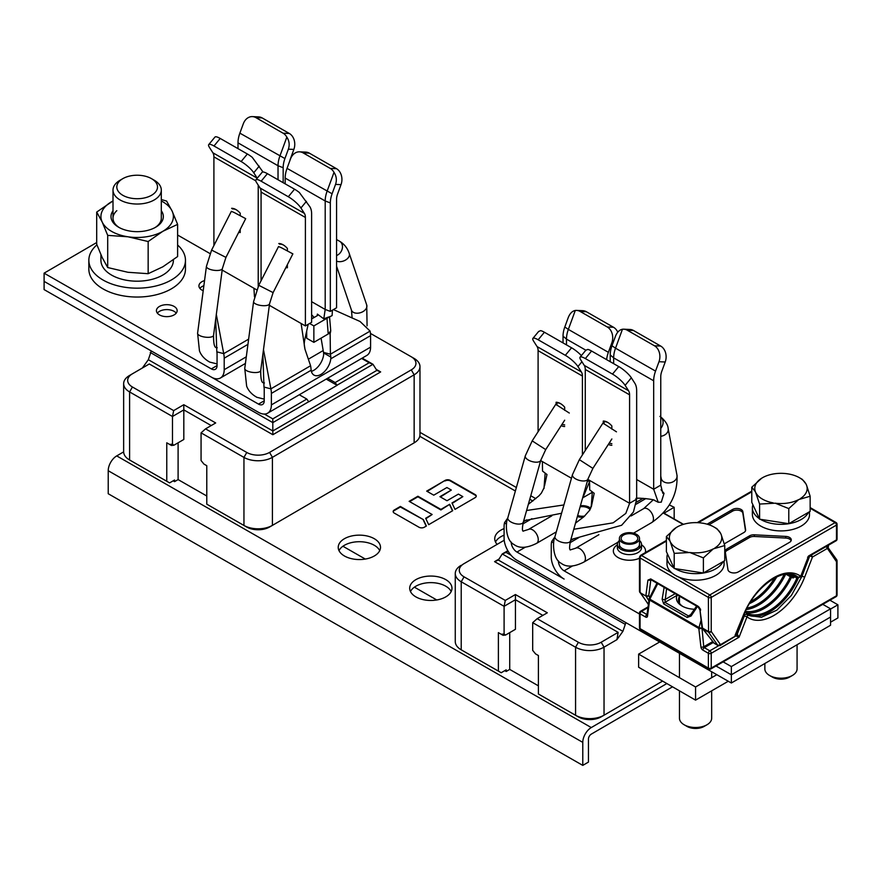 <?xml version="1.0" encoding="UTF-8"?>
<svg xmlns="http://www.w3.org/2000/svg" width="882" height="882" viewBox="0 0 882 882"><rect width="100%" height="100%" fill="white"/><g stroke="black" fill="none" stroke-linecap="round" stroke-linejoin="round"><path stroke-width="1.32" d="M683.506 524.327L663.385 512.806M664.036 513.181L674.168 507.293L674.168 518.98M669.306 504.923L674.168 507.293M505.287 600.433L464.053 576.839L461.22 581.767L504.096 606.32L505.287 600.433L515.419 594.534L547.314 612.792L537.171 618.69L532.684 622.681L532.684 650.365L535.55 653.904L538.406 655.535L538.406 694.002L575.571 715.269A20.132 11.62 0 0 0 603.972 715.236A20.132 11.62 0 0 0 604.038 715.203L662.603 681.102M464.053 576.839A16.108 9.294 180 0 1 463.954 563.686L504.206 540.247L463.954 563.686M499.058 559.023L494.57 561.636L618.128 632.361L601.182 642.239A16.108 9.294 180 0 1 578.405 642.294L537.171 618.69M618.128 632.361L616.937 639.648L604.038 647.156A20.132 11.62 180 0 1 575.571 647.234L532.684 622.681M538.406 694.002L578.405 716.912A16.108 9.294 0 0 0 601.127 716.879A16.108 9.294 0 0 0 601.182 716.857L603.916 715.269M616.937 639.648L622.89 631.347L625.878 622.626M508.131 551.206L506.07 552.408L511.064 555.263M507.834 550.71L502.255 553.962L506.07 552.408M622.89 631.347L498.396 560.081L502.255 553.962L624.809 624.114M498.396 560.081L494.57 561.636M463.954 651.39A16.108 9.294 0 0 0 463.998 651.423A16.108 9.294 0 0 0 464.053 651.456L501.219 672.723L506.18 669.835L506.18 671.478L509.719 669.416L538.406 685.843M455.266 573.521L455.266 641.567A20.132 11.62 0 0 0 461.154 649.78A20.132 11.62 0 0 0 461.22 649.813L461.22 581.767A20.132 11.62 180 0 1 455.266 573.521A20.132 11.62 180 0 1 461.099 565.34M501.219 672.723L498.385 671.092L498.385 632.626L503.038 635.305L498.385 632.626M464.053 651.456L498.385 671.092M509.719 632.626L509.719 669.416M504.096 634.004L505.518 635.073L515.441 629.296L515.441 599.716L504.096 606.32L504.096 634.004L501.241 634.268M503.038 635.305L505.518 635.073M542.827 615.393L515.441 599.716L515.419 594.534M538.406 655.547L535.55 653.904M504.758 670.662L506.18 671.478M511.229 542.11L511.229 542.21A8.048 4.664 -120.2 0 0 516.951 552.055L564.116 579.055A18.114 10.507 59.8 0 1 551.25 556.895L551.25 545.396A20.132 11.675 59.8 0 1 551.735 541.416L553.687 543.125M731.354 666.572L830.568 608.801L830.568 617.014L731.354 674.785L716.008 665.998L731.354 674.785L830.568 617.014L830.568 625.239L731.354 683.01L731.354 666.572L723.152 661.875M731.354 683.01L516.951 560.268A18.114 10.507 59.8 0 1 504.085 538.108L504.085 526.609A20.132 11.675 59.8 0 1 504.57 522.629L506.511 524.349M563.907 504.945L526.609 510.491M507.756 518.01L504.57 522.629M587.192 481.715L589.496 480.348L589.474 481.44M589.452 481.859L582.23 499.322M561.569 513.258L523.699 520.777M571.448 478.231L542.386 461.595L542.529 471.076L546.983 474.516L544.481 485.949M544.139 487.9L543.918 488.573M564.811 326.99L568.35 329.405L575.296 310.464C572.22 311.07 569.871 313.452 568.251 317.597L564.811 326.99A20.936 12.039 119.8 0 0 563.036 336.141L563.036 342.911M606.629 359.647A22.138 12.734 -60.2 0 1 608.371 352.315L568.35 329.405A22.138 12.734 119.8 0 0 566.476 339.096L566.476 344.884M575.296 310.464A12.072 9.47 92.5 0 1 576.608 310.409A12.072 9.47 92.5 0 1 580.124 311.445L607.279 326.99A12.072 9.47 92.5 0 1 611.81 342.933L613.001 342.988M617.764 332.205A12.072 9.47 -87.5 0 0 613.508 327.266L586.354 311.721A12.072 9.47 -87.5 0 0 582.848 310.685L576.608 310.409M608.371 352.315L611.81 342.933M542.386 461.595L540.677 460.613M582.407 454.925L582.407 376.03A12.072 6.946 119.8 0 0 581.381 371.939L577.942 366.559A12.072 2.844 39.6 0 0 565.329 355.325L538.163 339.779A12.072 2.844 39.6 0 0 532.904 338.401A12.072 2.844 39.6 0 0 533.632 341.191L537.072 346.571A12.072 6.946 -60.2 0 1 538.097 350.661L538.097 431.717M581.392 355.6A12.072 2.844 -140.4 0 0 571.558 347.795L544.403 332.249A12.072 2.844 -140.4 0 0 540.655 330.64L538.626 331.489M561.173 425.631A13.285 7.706 -120.2 0 0 564.678 426.502M564.678 410.362L564.678 407.175A13.285 7.706 -120.2 0 0 560.434 403.559A13.285 7.706 -120.2 0 0 560.39 403.537A13.285 7.706 -120.2 0 0 556.101 402.269L556.101 404.64M564.678 424.892A12.072 7.001 59.8 0 1 562.11 424.187M556.101 402.269L556.961 402.887A12.072 7.001 59.8 0 1 560.864 403.824M556.961 405.268L556.961 402.887M558.394 560.897L558.394 560.985A8.048 4.664 -120.2 0 0 564.116 570.83L639.472 613.971M591.359 506.632L594.181 493.303L589.705 489.863L589.551 480.381L629.583 503.291L625.823 513.401L613.133 522.839L573.774 529.277M554.921 536.796L551.735 541.416M628.557 390.726L625.118 385.346A12.072 2.844 39.6 0 0 612.494 374.111L585.339 358.566A12.072 2.844 39.6 0 0 580.069 357.188A12.072 2.844 39.6 0 0 580.808 359.977L584.248 365.357L628.557 390.726A12.072 6.946 119.8 0 1 629.583 394.816L629.583 503.291L636.661 499.168L633.441 511.99L621.634 525.264L570.863 539.575M591.701 504.548L589.882 510.005L584.016 516.643L575.505 523.136M611.976 345.766L615.526 348.192L622.46 329.251C619.385 329.857 617.036 332.227 615.416 336.384L611.976 345.766A20.936 12.039 119.8 0 0 610.212 354.928L610.212 361.697M636.661 479.521L653.672 489.256L653.672 380.781A22.138 12.734 -60.2 0 1 655.547 371.102L615.526 348.192A22.138 12.734 119.8 0 0 613.652 357.872L613.652 363.66M622.46 329.251A12.072 9.47 92.5 0 1 623.783 329.195A12.072 9.47 92.5 0 1 627.289 330.232L654.444 345.777A12.072 9.47 92.5 0 1 658.986 361.719L665.215 361.995A12.072 9.47 -87.5 0 0 660.684 346.053L633.53 330.507A12.072 9.47 -87.5 0 0 630.013 329.471L623.783 329.195M665.215 361.995L661.776 371.377A12.072 6.946 119.8 0 0 660.761 376.658L660.761 485.133L662.812 493.303L664.025 493.347L661.026 489.753M655.547 371.102L658.986 361.719M660.761 485.133L653.672 489.256L658.226 502.266L661.279 502.167L664.025 493.347M830.568 608.801L822.785 604.346M683.175 524.426L663.319 513.07A8.048 4.664 59.8 0 1 663.209 513.004M636.661 499.168L636.661 390.693A22.138 12.734 -60.2 0 0 634.786 383.185L631.347 377.805A12.072 2.844 -140.4 0 0 618.734 366.57L591.568 351.025A12.072 2.844 -140.4 0 0 587.831 349.415L585.846 350.209L566.476 339.096L563.036 336.141M589.551 480.381L587.853 479.4M584.248 365.357A12.072 6.946 -60.2 0 1 585.262 369.448L585.262 450.493M608.348 444.418A13.285 7.706 -120.2 0 0 611.854 445.278M611.854 429.137L611.854 425.962A13.285 7.706 -120.2 0 0 607.61 422.346A13.285 7.706 -120.2 0 0 607.566 422.313A13.285 7.706 -120.2 0 0 603.277 421.045L603.277 423.426M611.854 443.668A12.072 7.001 59.8 0 1 609.275 442.973M603.277 421.045L604.126 421.673A12.072 7.001 59.8 0 1 608.04 422.599M604.126 424.055L604.126 421.673M585.791 350.275L580.069 357.188M639.505 540.523A12.072 6.968 180 0 1 641.523 544.381A12.072 6.968 180 0 1 638.017 549.288A12.072 6.968 180 0 1 624.842 550.831A12.072 6.968 180 0 1 617.367 544.381A12.072 6.968 180 0 1 619.385 540.523M639.505 544.381A10.066 5.81 180 0 1 636.595 548.472A10.066 5.81 180 0 1 625.614 549.751A10.066 5.81 180 0 1 619.385 544.381M569.298 413.041L555.759 404.32L532.188 440.879L545.715 449.6L540.787 460.25A8.048 3.649 -164.2 0 1 535.672 462.179A8.048 3.649 -164.2 0 1 527.69 459.621A8.048 3.649 -164.2 0 1 525.286 455.873L507.823 517.778A8.048 3.649 15.8 0 0 510.215 521.527A8.048 3.649 15.8 0 0 518.208 524.084A8.048 3.649 15.8 0 0 523.313 522.144C521.306 532.684 523.379 530.236 523.081 531.207L523.037 531.173M616.463 431.827L602.935 423.095L579.353 459.665L592.891 468.386L587.952 479.025A8.048 3.649 -164.2 0 1 582.848 480.966A8.048 3.649 -164.2 0 1 574.855 478.408A8.048 3.649 -164.2 0 1 572.462 474.659L554.987 536.554A8.048 3.649 15.8 0 0 557.391 540.313A8.048 3.649 15.8 0 0 565.373 542.871A8.048 3.649 15.8 0 0 570.489 540.931C568.482 551.471 570.544 549.023 570.246 549.993L570.213 549.96M622.361 542.584A10.066 5.81 180 0 1 619.385 538.461A10.066 5.81 180 0 1 625.57 533.103A10.066 5.81 180 0 1 636.528 534.338A10.066 5.81 180 0 1 639.505 538.461A10.066 5.81 180 0 1 633.32 543.83A10.066 5.81 180 0 1 622.361 542.584M635.305 535.054A8.324 4.807 0 0 0 626.242 534.029A8.324 4.807 0 0 0 621.126 538.461A8.324 4.807 0 0 0 623.585 541.868A8.324 4.807 0 0 0 632.648 542.893A8.324 4.807 0 0 0 637.763 538.461A8.324 4.807 0 0 0 635.305 535.054M580.411 505.75A10.066 5.81 180 0 1 589.363 507.337A10.066 5.81 180 0 1 590.731 508.308M583.333 517.238A10.066 5.81 180 0 1 577.368 516.532M590.036 509.73A8.324 4.807 0 0 0 588.129 508.043A8.324 4.807 0 0 0 580.113 506.819M577.677 515.463A8.324 4.807 0 0 0 584.678 516.058M724.078 561.062L724.078 564.877A28.588 16.504 -0 0 1 695.567 580.213A28.588 16.504 -0 0 1 667.057 564.877A28.588 16.504 -0 0 1 666.979 563.719L666.979 557.137A28.588 16.504 180 0 1 667.498 554.039M723.064 561.647A28.588 16.504 180 0 1 695.567 573.642A28.588 16.504 180 0 1 675.028 568.614M673.947 567.931A28.588 16.504 180 0 1 667.057 558.306A28.588 16.504 180 0 1 666.979 557.137M809.478 511.758L809.478 515.573A28.588 16.504 -0 0 1 780.967 530.909A28.588 16.504 -0 0 1 752.456 515.573A28.588 16.504 -0 0 1 752.379 514.415L752.379 507.834A28.588 16.504 180 0 1 752.897 504.736M808.463 512.343A28.588 16.504 180 0 1 780.967 524.338A28.588 16.504 180 0 1 760.427 519.311M759.347 518.627A28.588 16.504 180 0 1 752.456 509.002A28.588 16.504 180 0 1 752.379 507.834M670.011 541.052L666.384 536.521L666.384 551.636L674.201 568.493L703.384 573.002L724.75 560.665L724.75 545.55L713.306 548.869A26.195 15.115 180 0 1 689.834 552.507L674.201 553.367L670.011 541.052A26.195 15.115 180 0 1 676.296 527.502L677.828 526.62A26.195 15.115 180 0 1 701.289 522.993L703.384 523.313A26.195 15.115 180 0 1 714.089 527.061L714.089 527.061A26.195 15.115 180 0 1 720.561 533.235L721.123 534.437A26.195 15.115 180 0 1 714.839 547.987M666.384 536.521L676.296 527.502M674.201 553.367L674.201 568.493M687.751 552.176A26.195 15.115 180 0 1 670.574 542.265M714.089 527.061L716.934 528.704L720.561 533.235M721.123 534.437L724.75 545.55M713.306 548.869L703.384 557.887L703.384 573.002M703.384 557.887L689.834 552.507M679.46 690.827L679.46 718.213A16.108 9.294 -0 0 0 684.178 724.784A16.108 9.294 -0 0 0 693.043 727.385A16.108 9.294 -0 0 0 706.956 724.784A16.108 9.294 -0 0 0 711.675 718.213L711.675 690.827M687.023 726.426L684.178 724.784L687.023 726.426A12.072 6.968 -0 0 0 693.682 728.378A12.072 6.968 -0 0 0 704.112 726.426L706.956 724.784M755.411 491.748L751.784 487.217L751.784 502.332L759.6 519.189L788.784 523.699L810.15 511.362L810.15 496.246L798.706 499.565A26.195 15.115 180 0 1 775.234 503.192L759.6 504.063L755.411 491.748A26.195 15.115 180 0 1 761.695 478.198L763.228 477.316A26.195 15.115 180 0 1 786.689 473.689L788.784 474.009A26.195 15.115 180 0 1 799.489 477.746L799.489 477.746A26.195 15.115 180 0 1 805.961 483.931L806.523 485.133A26.195 15.115 180 0 1 800.239 498.683M751.784 487.217L761.695 478.198M759.6 504.063L759.6 519.189M773.15 502.872A26.195 15.115 180 0 1 755.973 492.961M799.489 477.746L802.333 479.389L805.961 483.931M806.523 485.133L810.15 496.246M798.706 499.565L788.784 508.583L788.784 523.699M788.784 508.583L775.234 503.192M764.859 663.496L764.859 668.898A16.108 9.294 -0 0 0 769.578 675.48A16.108 9.294 -0 0 0 778.442 678.082A16.108 9.294 -0 0 0 792.356 675.48A16.108 9.294 -0 0 0 797.074 668.898L797.074 644.742M772.423 677.122L769.578 675.48L772.423 677.122A12.072 6.968 -0 0 0 779.082 679.074A12.072 6.968 -0 0 0 789.511 677.122L792.356 675.48M798.519 577.324A2.018 1.158 -60 0 1 798.287 577.247L801.165 576.233L809.356 556.222L836.059 540.809A2.018 1.158 -120 0 0 836.478 539.883L808.607 555.969L807.603 557.38M801.165 576.233L800.713 576.321A50.329 29.051 120 0 0 743.03 616.022L735.037 635.426M789.831 574.083A47.099 27.199 120 0 1 796.181 577.809L797.35 576.707M699.966 610.002L701.94 627.51A2.018 0.992 -6.5 0 0 702.524 628.105L708.378 631.479A2.018 1.158 -0 0 0 711.223 631.479A2.018 1.588 144.9 0 1 708.566 632.196L717.827 645.37L720.484 644.654L733.802 636.969M719.062 645.481L720.484 644.654L717.827 645.37L714.222 643.287A2.018 1.158 120 0 0 714.453 643.496A2.018 1.158 120 0 0 714.751 643.584M796.016 575.924L798.287 577.247A2.018 1.158 -60 0 1 798.221 577.203L796.148 575.869M795.939 575.891L798.221 577.203A2.018 1.643 -53.1 0 0 800.713 576.321L808.607 555.969M790.107 574.171A47.099 27.199 120 0 1 792.312 576.574L793.161 577.236M792.312 576.574L791.871 574.866M666.384 540.446L640.475 555.395A2.018 1.158 60 0 1 641.479 555.495L672.26 573.267M785.763 538.053L785.763 536.41A6.042 3.484 -0 0 1 791.275 539.883A6.042 3.484 -0 0 1 789.511 542.353L738.267 571.933A6.042 3.484 -0 0 1 731.928 572.749A6.042 3.484 -0 0 1 727.981 569.772L725.236 551.636A6.042 3.484 -0 0 1 725.213 551.327A6.042 3.484 -0 0 1 726.977 548.869L749.557 535.837A6.042 3.484 -0 0 1 754.353 534.823L754.353 536.465L785.763 538.053A6.042 3.484 180 0 1 791.11 540.71M785.763 536.41L754.353 534.823M724.287 543.852L743.857 532.541A6.042 3.484 -0 0 0 745.632 530.082A6.042 3.484 -0 0 0 745.61 529.773L742.853 511.637A6.042 3.484 -0 0 0 738.907 508.671A6.042 3.484 -0 0 0 732.578 509.476L707.121 524.173M836.059 540.809A2.018 2.018 0 0 0 837.062 539.067A2.018 1.158 -0 0 1 836.478 539.883L836.478 525.099L711.223 597.412A2.018 1.158 180 0 1 708.378 597.412L640.056 557.964A2.018 1.158 -60 0 1 641.479 555.495L666.384 541.118M700.529 609.087L700.517 610.487A4.024 2.326 -120 0 0 697.695 606.033L650.729 578.923L647.917 580.124L645.911 595.416A2.018 1.312 -172.5 0 0 648.744 595.637A2.018 1.72 149.5 0 1 646.098 596.133L640.244 592.748A2.018 1.588 144.9 0 1 639.593 591.624M650.993 579.761L650.751 580.345L647.917 580.124M648.336 604.468L639.472 591.216A2.018 1.158 -0 0 0 640.056 592.043L640.056 557.964A2.018 1.158 180 0 1 639.472 557.159A2.018 1.158 180 0 1 639.472 557.137L640.475 555.395M650.729 578.923A2.018 1.158 120 0 0 651.148 579.838L651.148 579.639M699.977 610.09L702.524 628.105A2.018 1.158 120 0 0 702.711 628.811A2.018 1.433 -38.5 0 1 702.37 628.535L702.37 628.535A2.018 1.433 -38.5 0 1 702.138 627.863M713.681 642.614A2.018 1.433 -38.5 0 0 713.88 643.011L713.88 643.011A2.018 1.433 -38.5 0 0 714.222 643.287L702.711 628.811L708.566 632.196L708.378 597.412A2.018 1.158 -60 0 1 709.801 594.942L835.056 522.629A2.018 1.158 -60 0 1 836.059 522.53A2.018 2.018 0 0 1 837.062 524.272A2.018 1.158 180 0 1 836.478 525.099L836.478 535.87M788.177 575.472L787.185 574.061M790.581 576.508L788.839 574.039M725.335 552.286A6.042 3.484 180 0 1 726.977 550.511L749.557 537.48A6.042 3.484 180 0 1 754.353 536.465M708.963 524.757L732.578 511.119A6.042 3.484 180 0 1 738.907 510.314A6.042 3.484 180 0 1 742.853 513.28L745.511 530.777M666.572 588.746L664.929 602.351A2.018 1.158 120 0 0 663.694 603.883L662.139 599.286L664.741 599.716L675.16 593.696M701.091 620.046L699.007 627.554L701.642 628.249A2.018 0.992 -6.5 0 1 698.82 628.48A2.018 1.158 -60 0 1 699.007 627.554L649.813 599.154A2.018 0.562 -153 0 1 649.251 598.349L656.98 583.2M657.729 583.641L649.813 599.154A2.018 1.158 120 0 0 649.615 600.08A2.018 1.312 -172.5 0 1 649.042 598.999L649.042 598.999A2.018 1.312 -172.5 0 1 649.251 598.536M745.444 611.314A47.099 27.199 -60 0 0 790.493 576.42L791.452 577.368A48.312 27.893 -60 0 1 746.205 612.825M785.917 574.171L790.349 576.729M793.91 576.001L792.609 577.743L791.452 577.368M774.716 577.897A47.099 27.199 -60 0 1 750.803 601.458M776.833 576.839A48.312 27.893 -60 0 1 749.48 603.619M784.164 574.436A47.099 27.199 -60 0 1 747.043 608.04M785.697 574.193A48.312 27.893 -60 0 1 746.282 609.561M690.97 614.853A2.018 0.706 33.7 0 0 690.661 614.997A2.018 0.706 33.7 0 0 691.102 616.011L697.408 606.551M663.694 603.883L687.199 617.455A2.018 1.158 -60 0 1 688.434 615.923L690.617 615.217M691.058 614.401L688.434 615.923L664.929 602.351L677.122 595.306A19.117 11.036 180 0 1 677.31 594.942L677.122 595.306A19.117 11.036 0 0 0 682.04 606.033A19.117 11.036 0 0 0 694.487 609.253M836.941 560.456A2.018 1.158 180 0 1 837.062 560.864A2.018 1.158 180 0 1 837.062 560.875A2.018 1.158 180 0 1 836.478 561.691L836.478 595.769A2.018 1.158 60 0 1 836.059 596.684L710.804 668.997A2.018 1.158 -120 0 0 711.223 668.082A2.018 1.158 180 0 1 708.378 668.082L640.056 628.634L640.056 613.839A2.018 1.158 -60 0 1 641.479 611.38L647.917 607.665M735.864 635.591L736.018 635.679A2.018 1.158 120 0 0 737.253 634.147L736.569 633.75M791.904 577.622L794.065 577.467L794.627 576.497M793.072 577.964L793.943 577.412L793.072 577.964M640.475 629.561A2.018 1.158 -60 0 1 640.056 628.69A2.018 1.158 120 0 1 640.056 628.634A2.018 1.158 0 0 1 639.472 627.819A2.018 2.018 0 0 0 640.475 629.561L708.797 668.997A2.018 1.158 -60 0 1 708.378 668.082L708.378 653.286A2.018 1.158 0 0 0 711.223 653.286A2.018 1.158 -120 0 0 709.801 650.828L704.321 647.653L713.406 642.405M735.764 635.834L739.083 637.201L737.253 634.147L744.331 615.912L746.988 616.849A2.018 1.643 -53.1 0 0 746.635 614.335A2.018 1.158 120 0 0 746.569 614.291A2.018 1.158 120 0 0 744.331 615.912L743.647 615.526M797.493 576.784A47.099 27.199 -60 0 1 745.069 612.13M798.618 577.401A48.312 27.893 -60 0 1 747.142 614.699M837.062 560.875L837.062 594.942A2.018 1.158 -0 0 1 836.478 595.769L711.223 668.082L711.223 653.286L739.083 637.201L746.988 616.849A50.329 29.062 120 0 0 804.671 577.148L812.476 557.027L809.897 555.914M826.952 546.068L836.698 559.717A2.018 1.588 -35.1 0 1 836.478 561.691L825.795 546.057M827.029 546.167L827.217 548.516L812.476 557.027L811.054 554.569M746.867 614.5L748.267 615.416L761.464 617.268L776.855 610.135L791.397 595.438L802.014 576.222L801.33 575.825M679.46 596.541A17.111 9.878 0 0 0 678.456 599.87A17.111 9.878 0 0 0 682.8 606.452M830.568 622.185L837.9 617.951L837.9 604.809L829.951 600.212M695.567 686.979L695.567 700.132L638.634 667.255L638.634 654.113L695.567 686.979L716.846 674.697M659.67 641.964L638.634 654.113M695.567 700.132L728.278 681.246M830.568 609.043L837.9 604.809M206.785 496.004L178.098 479.588L178.098 442.797M173.137 480.833L174.559 481.649L178.098 479.588M173.666 410.604L132.432 387L129.599 391.939L172.475 416.491L183.82 409.887L183.798 404.706L173.666 410.604L172.475 416.491L172.475 444.175L173.897 445.245L183.82 439.468L183.82 409.887L211.206 425.565M183.798 404.706L215.693 422.952L205.55 428.861L201.063 432.853L201.063 460.536L203.929 464.075L206.785 465.707L206.785 504.173L246.784 527.083A16.108 9.294 0 0 0 269.506 527.05A16.108 9.294 0 0 0 269.561 527.028L272.295 525.44M172.475 444.175L169.62 444.44L166.764 442.797L171.417 445.476L173.897 445.245M132.333 461.562A16.108 9.294 0 0 0 132.377 461.595A16.108 9.294 0 0 0 132.432 461.617L129.599 459.985L129.599 391.939A20.132 11.62 180 0 1 123.645 383.692L123.645 451.727A20.132 11.62 0 0 0 129.533 459.952A20.132 11.62 0 0 0 129.599 459.985L166.764 481.263L166.764 442.797M171.417 445.476L169.62 444.44M132.432 461.617L169.598 482.895L174.559 480.006L174.559 481.649M169.598 482.895L166.764 481.263M203.929 464.075L206.785 465.718M370.462 333.418L411.188 356.736A16.108 9.294 180 0 1 411.233 356.758A16.108 9.294 180 0 1 411.277 369.878L269.561 452.411A16.108 9.294 180 0 1 246.784 452.466L205.55 428.861M411.277 356.791L414.022 358.368A20.132 11.62 180 0 1 414.077 358.401A20.132 11.62 180 0 1 419.975 366.625A20.132 11.62 180 0 1 414.143 374.806L272.417 457.328A20.132 11.62 180 0 1 243.95 457.405L201.063 432.853M132.432 387A16.108 9.294 180 0 1 132.333 373.858L149.29 363.979L272.847 434.716L380.66 371.928L376.195 369.371M151.318 350.97L148.33 359.702L142.377 367.992L149.29 363.979M123.645 383.692A20.132 11.62 180 0 1 129.478 375.512L142.377 367.992M327.63 378.257L335.149 382.556L337.1 385.324L308.755 401.828L306.804 399.061L272.792 418.873L272.825 430.956L376.835 370.396L380.66 371.928M326.208 379.084L337.1 385.324M335.149 382.556L369.161 362.756L361.642 358.445M337.067 385.202L372.987 364.288L369.161 362.756M376.835 370.396L372.987 364.288L362.204 358.125M150.249 352.458L272.814 422.621L308.722 401.707M148.33 359.702L272.825 430.956L272.847 434.716M206.785 504.173L243.95 525.44A20.132 11.62 0 0 0 272.351 525.407A20.132 11.62 0 0 0 272.417 525.374L414.143 442.852A20.132 11.62 0 0 0 419.975 434.661L419.975 366.625M264.391 414.066L272.792 418.873M299.285 394.761L306.804 399.061M263.486 349.658L270.884 388.863A20.132 11.675 59.8 0 1 271.38 393.405L271.38 404.904A18.114 10.507 59.8 0 1 267.632 413.195L366.835 355.424A18.114 10.507 -120.2 0 0 370.583 347.133L370.583 335.634A20.132 11.675 -120.2 0 0 370.098 331.103L330.408 354.211A20.132 11.675 59.8 0 1 330.827 357.056L330.794 358.798L370.583 335.634M333.44 309.593L360.054 321.489L370.098 331.103M329.537 316.627L330.739 330.926L330.144 333.749L330.408 354.211L323.507 352.381L321.081 338.137M332.393 310.21L332.128 315.558L326.99 318.259L328.214 333.98L330.739 330.926M328.732 333.65L330.144 333.749M311.379 371.355A14.09 8.103 -60.2 0 0 323.65 354.707L323.606 352.921A10.066 5.832 -120.2 0 0 323.507 352.381M269.352 305.304L301.104 323.474L304.974 349.184L310.574 365.754A20.132 11.675 -120.2 0 1 310.982 368.61L311.159 370.231A14.09 8.103 119.8 0 0 313.981 375.104A14.09 8.103 119.8 0 0 324.124 371.961A14.09 8.103 119.8 0 0 330.794 358.798M308.182 324.3L305.315 337.2C303.606 344.642 304.323 345.16 304.974 349.184M301.104 323.474L305.392 325.932L311.622 322.305L311.622 213.83A20.936 12.039 -60.2 0 0 309.858 206.73L299.373 192.519A12.072 2.844 -140.4 0 0 294.544 189.211L267.389 173.666A12.072 2.844 -140.4 0 0 262.119 172.299L255.89 179.829A12.072 2.844 39.6 0 1 261.149 181.207L288.304 196.752A12.072 2.844 39.6 0 1 300.927 207.987L306.418 201.35M255.89 179.829A12.072 2.844 39.6 0 0 256.618 182.618L260.058 187.998L304.367 213.367A12.072 6.946 119.8 0 1 305.392 217.457L305.392 325.932M304.367 213.367L300.927 207.987M260.058 187.998A12.072 6.946 -60.2 0 1 261.072 192.089L261.072 280.752M285.867 267.599A13.285 7.706 -120.2 0 0 287.378 267.764L287.378 264.633M287.378 250.731L287.378 248.437A13.285 7.706 -120.2 0 0 283.133 244.821A13.285 7.706 -120.2 0 0 283.089 244.799A13.285 7.706 -120.2 0 0 278.8 243.531L279.649 244.149A12.072 7.001 59.8 0 1 283.563 245.086M262.88 354.277L263.983 387.044L270.884 388.863L310.574 365.754M267.632 413.195A18.114 10.507 59.8 0 1 258.514 412.335L44.1 289.594L44.1 281.38L258.514 404.11A8.048 4.664 -120.2 0 0 262.56 404.496A8.048 4.664 -120.2 0 0 264.225 400.814L264.225 389.304A10.066 5.832 -120.2 0 0 263.983 387.044M311.622 301.677L325.193 309.45L323.782 318.843L317.366 314.102L317.608 315.392M330.331 311.401L325.193 309.45L325.193 200.975A22.138 12.734 -60.2 0 1 327.068 191.295L334.002 172.354A12.072 9.47 92.5 0 0 330.265 168.418L336.494 168.694A12.072 9.47 -87.5 0 1 341.025 184.636L337.586 194.018A12.072 6.946 119.8 0 0 336.571 199.299L336.571 307.774L330.331 311.401L330.331 202.937A20.936 12.039 -60.2 0 1 332.106 193.775L335.546 184.393C336.979 180.126 336.461 176.113 334.002 172.354M285.173 183.853L285.173 178.065A22.138 12.734 119.8 0 1 287.047 168.374L332.106 193.775M299.593 151.836L305.822 152.112A12.072 9.47 -87.5 0 1 309.339 153.148L303.099 152.873A12.072 9.47 92.5 0 0 299.593 151.836A12.072 9.47 92.5 0 0 290.487 158.992L287.047 168.374M309.339 153.148L336.494 168.694M303.099 152.873L330.265 168.418M323.782 318.843L328.501 317.035M309.604 323.474L313.86 325.91L326.99 318.259M311.622 318.953L317.244 315.69L317.366 314.102L317.829 314.753M328.214 333.98L313.86 342.348L313.86 325.91M306.704 330.915L306.704 338.258L313.86 342.348M287.378 266.155A12.072 7.001 59.8 0 1 286.65 266.055M177.613 235.031L209.971 253.553M96.7 242.528L44.1 273.166L44.1 281.38L211.338 377.11A18.114 10.507 59.8 0 0 220.456 377.981A18.114 10.507 59.8 0 0 224.204 369.69L224.204 358.18A20.132 11.675 59.8 0 0 223.719 353.649L216.31 314.433M222.176 270.079L253.928 288.26L254.479 296.87M253.928 288.26L256.706 289.847M255.769 180.832L213.907 156.875A12.072 6.946 -60.2 0 0 212.882 152.784L209.442 147.404A12.072 2.844 39.6 0 1 208.714 144.615L214.954 137.074A12.072 2.844 -140.4 0 1 220.213 138.452L247.368 153.997A12.072 2.844 -140.4 0 1 252.208 157.294L262.682 171.516A20.936 12.039 -60.2 0 1 262.968 171.99M258.217 185.132L258.217 286.385M257.235 178.208A12.072 6.946 119.8 0 0 257.191 178.142L253.751 172.762L259.242 166.136M208.714 144.615A12.072 2.844 39.6 0 1 213.984 145.982L241.139 161.538A12.072 2.844 39.6 0 1 253.751 172.762M213.907 156.875L213.907 245.527M238.691 232.374A13.285 7.706 -120.2 0 0 240.213 232.539L240.213 229.408M240.213 215.506L240.213 213.212A13.285 7.706 -120.2 0 0 235.957 209.596A13.285 7.706 -120.2 0 0 235.924 209.574A13.285 7.706 -120.2 0 0 231.635 208.306L232.484 208.935A12.072 7.001 59.8 0 1 236.398 209.861M215.693 319.119L216.818 351.819L223.719 353.649L248.636 339.14M44.1 273.166L211.338 368.897A8.048 4.664 -120.2 0 0 215.395 369.282A8.048 4.664 -120.2 0 0 217.06 365.589L217.06 354.09A10.066 5.832 -120.2 0 0 216.818 351.819M204.547 280.586A10.364 5.987 0 0 0 201.945 281.689A10.364 5.987 0 0 0 198.935 285.9A10.364 5.987 0 0 0 203.202 290.74M174.151 314.874A10.364 5.987 0 0 0 177.15 310.662A10.364 5.987 0 0 0 170.733 305.128A10.364 5.987 0 0 0 159.422 306.451A10.364 5.987 0 0 0 156.423 310.662A10.364 5.987 0 0 0 162.839 316.197A10.364 5.987 0 0 0 174.151 314.874M278.028 179.763L278.028 165.75A22.138 12.734 -60.2 0 1 279.892 156.07L286.837 137.129A12.072 9.47 92.5 0 0 283.089 133.204L289.329 133.48A12.072 9.47 -87.5 0 1 293.86 149.411L290.421 158.804A12.072 6.946 119.8 0 0 289.792 160.866M237.997 148.628L237.997 142.84A22.138 12.734 119.8 0 1 239.871 133.16L284.93 158.562L288.37 149.168C289.803 144.913 289.296 140.899 286.837 137.129M283.166 182.706L283.166 167.712A20.936 12.039 -60.2 0 1 284.93 158.562M252.428 116.611L258.658 116.887A12.072 9.47 -87.5 0 1 262.163 117.923L255.934 117.648A12.072 9.47 92.5 0 0 252.428 116.611A12.072 9.47 92.5 0 0 243.311 123.778L239.871 133.16M262.163 117.923L289.329 133.48M255.934 117.648L283.089 133.204M199.861 288.37A10.364 5.987 180 0 1 201.945 286.617A10.364 5.987 180 0 1 203.863 285.735M157.338 313.121A10.364 5.987 180 0 1 159.422 311.379A10.364 5.987 180 0 1 176.235 313.121M240.213 230.93A12.072 7.001 59.8 0 1 239.485 230.83M225.935 257.39L245.692 218.648L234.16 212.496L231.349 211.338L211.592 250.08L225.935 257.39L222.385 268.503A8.048 2.878 -172.5 0 1 217.325 270.476A8.048 2.878 -172.5 0 1 208.802 268.867A8.048 2.878 -172.5 0 1 206.421 266.386L197.59 333.231A8.048 2.878 7.5 0 0 199.96 335.711A8.048 2.878 7.5 0 0 208.483 337.321A8.048 2.878 7.5 0 0 213.554 335.347L222.385 268.503M273.1 292.615L292.868 253.873L281.336 247.71L278.525 246.552L258.757 285.294L273.1 292.615L269.561 303.717A8.048 2.878 -172.5 0 1 264.49 305.701A8.048 2.878 -172.5 0 1 255.978 304.092A8.048 2.878 -172.5 0 1 253.597 301.611L244.755 368.455A8.048 2.878 7.5 0 0 247.136 370.936A8.048 2.878 7.5 0 0 255.648 372.546A8.048 2.878 7.5 0 0 260.719 370.561L269.561 303.717M142.509 198.307A20.341 11.742 180 0 1 119.566 192.871A20.341 11.742 180 0 1 122.774 178.671A20.341 11.742 180 0 1 131.804 175.639A20.341 11.742 180 0 1 151.539 178.671A20.341 11.742 180 0 1 142.509 198.307M151.539 178.671L154.24 180.226A24.156 13.947 180 0 1 161.307 190.093A24.156 13.947 180 0 1 143.512 203.544A24.156 13.947 180 0 1 113.006 190.093A24.156 13.947 180 0 1 120.073 180.226L122.774 178.671M117.526 190.06A20.341 11.742 0 0 0 139.852 198.615A20.341 11.742 0 0 0 157.503 186.973A20.341 11.742 0 0 0 156.787 183.886A20.341 11.742 0 0 0 134.461 175.331A20.341 11.742 0 0 0 116.821 186.973A20.341 11.742 0 0 0 117.526 190.06M88.85 260.278L88.85 269.153A48.312 27.893 0 0 0 103.139 288.954A48.312 27.893 0 0 0 155.739 294.897A48.312 27.893 0 0 0 185.463 269.153L185.463 260.278A48.312 27.893 180 0 1 155.739 286.022A48.312 27.893 180 0 1 103.139 280.079A48.312 27.893 180 0 1 88.85 260.278A48.312 27.893 180 0 1 96.921 244.843M177.613 245.031A48.312 27.893 180 0 1 185.463 260.278M100.923 254.766L100.923 260.278A36.228 20.914 0 0 0 111.65 275.129A36.228 20.914 0 0 0 151.098 279.583A36.228 20.914 0 0 0 173.39 260.278L173.39 259.793M161.307 199.53L166.61 201.074L172.111 211.063L177.613 224.381L162.883 231.282L148.154 241.525L127.934 236.784L107.703 235.373L102.202 222.055L96.7 212.077L113.006 200.931M96.7 212.077L96.7 244.237L102.202 257.555L107.703 267.544L127.934 272.284L148.154 273.696L162.883 266.783L177.613 256.541L177.613 224.381M148.154 273.696L148.154 241.525M107.703 267.544L107.703 235.373M161.307 200.964A36.228 20.914 180 0 1 172.111 211.063A36.228 20.914 180 0 1 162.883 231.282A36.228 20.914 180 0 1 127.934 236.784A36.228 20.914 180 0 1 102.202 222.055A36.228 20.914 180 0 1 111.43 201.835A36.228 20.914 180 0 1 113.006 200.964M113.006 210.743A26.162 15.104 0 0 0 118.651 227.236A26.162 15.104 0 0 0 155.662 227.236A26.162 15.104 0 0 0 155.739 227.192A26.162 15.104 0 0 0 161.307 210.743M154.923 227.655A24.156 13.947 0 0 0 161.307 218.207L161.307 190.093M116.821 210.677A24.156 13.947 0 0 0 113.006 218.207A24.156 13.947 0 0 0 119.39 227.655M666.858 683.55L591.282 727.562A12.072 6.946 -60.2 0 0 582.782 742.379L582.782 765.389L588.448 762.081L588.448 739.072A4.024 2.315 119.8 0 1 591.282 734.133L672.525 686.824M123.645 451.882L116.722 455.906A12.072 6.946 119.8 0 0 108.221 470.723L108.221 493.733L582.782 765.389M415.951 596.927A21.135 12.205 0 0 0 438.96 599.517A21.135 12.205 0 0 0 451.97 588.261A21.135 12.205 0 0 0 445.719 579.595A21.135 12.205 0 0 0 422.71 576.993A21.135 12.205 0 0 0 409.7 588.261A21.135 12.205 0 0 0 415.951 596.927M504.085 528.616A21.135 12.205 0 0 0 494.736 538.737A21.135 12.205 0 0 0 497.117 544.37M344.487 556.013A21.135 12.205 0 0 0 367.496 558.615A21.135 12.205 0 0 0 380.506 547.347A21.135 12.205 0 0 0 374.244 538.682A21.135 12.205 0 0 0 351.234 536.08A21.135 12.205 0 0 0 338.225 547.347A21.135 12.205 0 0 0 344.487 556.013M423.36 519.608L400.373 506.444L394.232 510.028A3.737 2.161 0 0 0 393.152 511.538A3.737 2.161 0 0 0 394.254 513.07L419.016 527.249A3.737 2.161 0 0 0 424.297 527.238L426.392 526.025L423.36 519.608L400.373 507.007L394.232 510.59A3.737 2.161 0 0 0 393.174 511.825M452.698 510.7L449.677 504.295L440.901 509.399L417.903 496.235L409.138 501.34L432.136 514.504L425.664 518.274L428.685 524.68L452.698 510.7M445.09 480.403L426.679 491.131L433.757 495.177L446.909 487.526L451.33 490.05L439.931 496.687L447.009 500.744L458.408 494.107L462.83 496.632L451.97 502.961L454.991 509.366L475.166 497.624A3.737 2.161 0 0 0 476.247 496.103A3.737 2.161 0 0 0 475.144 494.57L450.371 480.392A3.737 2.161 0 0 0 445.09 480.403L427.164 491.406M410.483 591.546A21.135 12.205 180 0 1 445.719 586.166A21.135 12.205 180 0 1 451.187 591.546M495.519 542.033A21.135 12.205 180 0 1 504.085 535.187M339.008 550.633A21.135 12.205 180 0 1 374.244 545.252A21.135 12.205 180 0 1 379.723 550.633M400.373 506.444L400.373 507.007M449.677 504.295L440.901 509.961L417.903 496.798L409.623 501.615M432.136 514.504L425.874 518.715M417.903 496.235L417.903 496.798M440.901 509.399L440.901 509.961M462.83 496.632L452.179 503.402M451.33 490.05L440.416 496.974M436.755 599.969L414.386 587.169M365.291 559.056L342.922 546.256M426.182 526.146L423.36 520.171M452.488 510.821L449.677 504.857M476.214 496.379A3.737 2.161 0 0 0 475.144 495.133L450.371 480.955A3.737 2.161 0 0 0 445.09 480.966M578.405 716.912L575.571 715.269L575.571 647.234L578.405 642.294M601.182 642.239L604.038 647.156L604.038 715.203M586.354 311.721L580.124 311.445M607.279 326.99L613.508 327.266M525.22 547.237L516.951 552.055M531.868 518.682L522.872 523.919M526.653 519.873L523.423 521.747M577.942 366.559L581.933 361.741M565.329 355.325L571.558 347.795M537.072 346.571L581.381 371.939M582.407 376.03L538.097 350.661M544.403 332.249L538.163 339.779M653.672 380.781L613.652 357.872L610.212 354.928M633.53 330.507L627.289 330.232M654.444 345.777L660.684 346.053M572.396 566.012L564.116 570.83M645.282 552.617A16.108 9.294 0 0 0 641.523 544.8M617.367 544.8A16.108 9.294 0 0 0 617.775 557.358A16.108 9.294 0 0 0 639.472 558.229M645.878 498.55L636.176 504.195M579.011 537.48L570.048 542.706M643.088 498.33L636.484 502.167M573.796 538.67L570.599 540.534M625.118 385.346L631.347 377.805M612.494 374.111L618.734 366.57M629.583 394.816L585.262 369.448M591.568 351.025L585.339 358.566M617.367 544.381L617.367 547.667A12.072 6.968 0 0 0 624.82 554.105A12.072 6.968 0 0 0 637.984 552.595A12.072 6.968 0 0 0 638.017 552.573A12.072 6.968 0 0 0 641.523 547.667L641.523 544.381M522.993 531.151L528.483 529.443A8.048 4.664 59.8 0 1 533.037 530.137A8.048 4.664 59.8 0 1 537.91 537.215A8.048 4.664 59.8 0 1 536.587 543.356L556.31 531.868M633.541 533.158L651.787 522.53A8.048 4.664 -120.2 0 0 653.11 516.389A8.048 4.664 -120.2 0 0 648.237 509.311A8.048 4.664 -120.2 0 0 643.684 508.616L631.027 515.981M570.169 549.938L575.659 548.229A8.048 4.664 59.8 0 1 580.202 548.924A8.048 4.664 59.8 0 1 585.075 556.002A8.048 4.664 59.8 0 1 583.763 562.143L617.951 542.232M660.761 484.769L661.18 478.32A8.048 6.075 -10.7 0 0 663.485 481.627A8.048 6.075 -10.7 0 0 672.701 481.98A8.048 6.075 -10.7 0 0 677.001 475.31C677.861 494.405 669.449 510.138 651.787 522.53M677.001 475.31L668.17 428.729A8.048 6.075 169.3 0 1 660.761 436.292M660.761 428.343A8.048 6.858 -60.2 0 0 660.761 416.999M720.484 644.654L711.223 631.479L711.223 597.412A2.018 1.158 60 0 0 709.801 594.942L679.019 577.17M836.478 525.099A2.018 1.158 -120 0 0 835.056 522.629L810.15 508.252M701.94 627.51L713.88 643.011L718.058 645.58L720.065 645.58L735.676 636.043L743.03 616.022M790.426 574.458L789.765 574.083M651.379 579.97L650.751 580.345L648.744 595.637L649.758 597.357M751.784 491.814L698.279 522.706M648.358 604.28L640.244 592.748L646.098 596.133L648.821 600.73M699.944 609.903L698.114 606.959A2.018 1.158 -60 0 1 697.695 606.033M827.79 547.038L828 545.462M726.977 548.869L726.977 550.511M749.557 537.48L749.557 535.837M732.578 511.119L732.578 509.476M742.853 511.637L742.853 513.28M745.61 530.38L745.61 529.773M664.135 587.335L662.139 599.286M687.199 617.455L691.102 616.011M645.536 617.014A2.018 1.158 -60 0 1 646.958 614.545L641.479 611.38A2.018 1.158 60 0 0 640.475 611.281A2.018 2.018 0 0 0 639.472 613.023A2.018 1.158 0 0 0 640.056 613.839L645.536 617.014A2.822 1.632 -120 0 0 647.509 616.165A2.018 1.312 -172.5 0 1 646.936 615.085L647.366 614.589M647.509 616.165L649.615 600.08L698.82 628.48L700.925 647.002A2.822 1.632 -120 0 0 702.899 650.122L708.378 653.286A2.018 1.158 -60 0 1 709.801 650.828L718.543 645.778M712.744 641.578L703.748 646.771L701.918 627.278M700.925 647.002A2.018 0.992 -6.5 0 0 703.748 646.771L704.321 647.653A2.018 1.158 -60 0 0 702.899 650.122M804.671 577.148L802.014 576.222L809.698 556.024M246.784 527.083L243.95 525.44L243.95 457.405L246.784 452.466M129.478 375.512L132.333 373.858M269.561 452.411L272.417 457.328L272.417 525.374M414.143 442.852L414.143 374.806L411.277 369.878M323.606 352.921L330.827 357.056M311.159 370.231L271.38 393.405M271.38 404.904L370.583 347.133M288.304 196.752L294.544 189.211M267.389 173.666L261.149 181.207M305.392 217.457L261.072 192.089M258.514 404.11L264.225 400.781M330.331 202.937L325.193 200.975L285.173 178.065M335.546 184.393L341.025 184.636M247.941 344.355L224.204 358.18M224.204 369.69L246.299 356.824M311.622 318.777L314.091 317.344M241.139 161.538L247.368 153.997M212.882 152.784L257.191 178.142M220.213 138.452L213.984 145.982M211.338 368.897L217.06 365.567M283.166 167.712L278.028 165.75L237.997 142.84M288.37 149.168L293.86 149.411M336.571 266.21L351.477 310.166A8.048 5.292 -18.7 0 0 353.748 312.537A8.048 5.292 -18.7 0 0 362.965 311.611A8.048 5.292 -18.7 0 0 366.725 304.996L367.077 325.855M336.571 255.537A8.048 6.295 -60.2 0 0 342.26 248.636A8.048 6.295 -60.2 0 0 339.713 241.337C344.289 244.082 347.464 248.129 349.25 253.465A8.048 5.292 161.3 0 1 345.667 259.981A8.048 5.292 161.3 0 1 336.571 261.138M116.722 455.906L591.282 727.562M532.871 501.02L529.784 499.245M515.375 490.998L419.777 436.281M582.782 742.379L108.221 470.723M394.232 510.59L394.232 510.028M450.371 480.955L450.371 480.392M475.144 494.57L475.144 495.133M601.127 716.879L603.972 715.236M463.998 651.423L461.154 649.78M528.351 504.306L538.979 495.816L541.394 493.082L544.106 487.713M545.164 473.138L543.996 488.286M532.904 338.401L538.682 331.423M592.34 491.913L591.194 507.051M658.226 502.266L654.565 500.436C655.535 499.433 636.462 497.393 635.922 498.517M528.483 529.443L551.757 515.893M583.84 497.205L592.307 492.277M536.587 543.356C526.863 548.207 519.355 548.604 514.052 544.536C505.177 540.302 505.408 522.122 507.823 517.778M540.787 460.25L523.313 522.144M532.188 440.879L525.286 455.873M564.678 420.196L545.715 449.6M575.659 548.229L598.878 534.701M583.763 562.143C574.039 566.994 566.52 567.391 561.217 563.322C552.352 559.078 552.584 540.909 554.987 536.554M587.952 479.025L570.489 540.931M579.353 459.665L572.462 474.659M611.854 438.982L592.891 468.386M653.154 499.929L643.684 508.616M661.18 478.32L660.761 476.06M659.901 416.403L660.872 417.01C665.612 421.21 668.038 425.113 668.17 428.729M619.385 548.229L619.385 538.461M639.505 548.229L639.505 538.461M711.675 671.731L711.675 677.685M679.46 596.188L679.46 603.211M679.46 652.063L679.46 677.685M837.062 524.272L837.062 539.067M743.482 615.923C753.68 587.434 783.348 566.641 796.578 576.111L796.49 576.067M751.784 491.131L697.188 522.651M639.472 591.216L639.472 557.148M698.114 606.959L651.148 579.838M828.198 547.623L828.529 545.153M810.15 507.569L836.059 522.53M646.936 615.085L649.251 598.349M689.922 615.735L696.604 606.088M648.005 606.926L640.475 611.281M639.472 613.023L639.472 627.819M748.179 615.36L746.569 614.28M837.062 560.864L836.698 559.717M826.798 545.958L827.437 546.542M836.059 596.684A2.018 2.018 0 0 0 837.062 594.942M708.797 668.997A2.018 2.018 0 0 0 710.804 668.997M132.377 461.595L129.533 459.952M269.506 527.05L272.351 525.407M411.233 356.758L414.077 358.401M311.622 314.764L314.19 317.465M220.456 377.981L245.417 363.439M217.27 347.751L216.597 347.53C214.502 348.026 213.488 343.958 213.554 335.347M197.59 333.231L199.464 350.915C199.949 352.028 201.835 357.75 209.729 362.094L217.06 363.913M211.592 250.08L206.421 266.386M323.176 350.562L308.468 359.128M351.477 310.166L352.116 318.06M349.25 253.465L366.725 304.996M336.571 239.529L339.713 241.337M264.446 382.975L263.762 382.744C261.667 383.24 260.653 379.183 260.719 370.561M244.755 368.455L246.64 386.14C247.114 387.242 249 392.975 256.894 397.308L264.225 399.127M258.757 285.294L253.597 301.611M113.006 218.207L113.006 190.093M535.837 498.661L530.766 495.75M516.356 487.503L419.975 432.334"/></g></svg>
